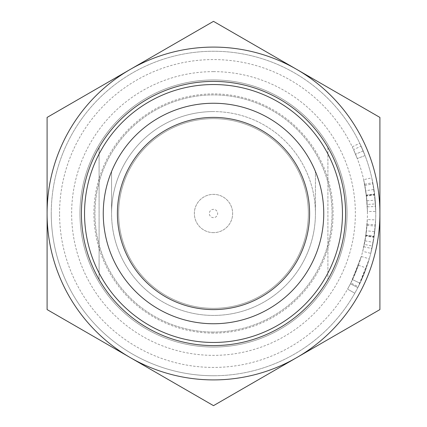 <?xml version="1.0" encoding="UTF-8"?>
<svg xmlns="http://www.w3.org/2000/svg" width="427" height="427" viewBox="0 0 427 427"><rect width="100%" height="100%" fill="white"/><g stroke="black" fill="none" stroke-linecap="round" stroke-linejoin="round"><path stroke-width="0.32" stroke-dasharray="2.13 1.6" d="M213.5 333.103A119.603 119.603 0 0 1 93.897 213.5A119.603 119.603 0 0 1 213.5 93.897A119.603 119.603 0 0 1 333.103 213.5A119.603 119.603 0 0 1 213.5 333.103M213.5 47.093A166.407 166.407 0 0 1 296.701 69.387L379.907 117.425L379.907 213.5A166.407 166.407 0 0 1 296.701 357.612L213.5 405.65L47.093 309.575L47.093 117.425L213.5 21.35L296.701 69.387A166.407 166.407 0 0 1 379.907 213.5L379.907 309.575L296.701 357.612A166.407 166.407 0 0 1 47.093 213.5A166.407 166.407 0 0 1 213.5 47.093M59.572 213.5A153.928 153.928 0 0 1 213.5 59.572A153.928 153.928 0 0 1 367.428 213.5A153.928 153.928 0 0 1 213.5 367.428A153.928 153.928 0 0 1 59.572 213.5M51.256 213.5A162.244 162.244 0 0 1 213.5 51.256A162.244 162.244 0 0 1 375.744 213.5A162.244 162.244 0 0 1 213.5 375.744A162.244 162.244 0 0 0 375.744 213.5A162.244 162.244 0 0 0 213.5 51.256A162.244 162.244 0 0 0 51.256 213.5A162.244 162.244 0 0 0 213.5 375.744A162.244 162.244 0 0 1 51.256 213.5M213.5 71.64A141.86 141.86 0 0 0 71.64 213.5A141.86 141.86 0 0 0 213.5 355.36A141.86 141.86 0 0 0 355.36 213.5A141.86 141.86 0 0 0 213.5 71.64M213.5 79.961A133.539 133.539 0 0 0 79.961 213.5A133.539 133.539 0 0 0 213.5 347.039A133.539 133.539 0 0 0 347.039 213.5A133.539 133.539 0 0 0 213.5 79.961A133.539 133.539 0 0 0 79.961 213.5A133.539 133.539 0 0 0 213.5 347.039A133.539 133.539 0 0 0 347.039 213.5A133.539 133.539 0 0 0 213.5 79.961A133.539 133.539 0 0 0 79.961 213.5A133.539 133.539 0 0 0 213.5 347.039A133.539 133.539 0 0 1 79.961 213.5A133.539 133.539 0 0 1 213.5 79.961A133.539 133.539 0 0 1 347.039 213.5A133.539 133.539 0 0 1 213.5 347.039A133.539 133.539 0 0 0 347.039 213.5A133.539 133.539 0 0 0 213.5 79.961M213.5 309.602A96.102 96.102 0 0 1 117.398 213.5A96.102 96.102 0 0 1 213.5 117.398A96.102 96.102 0 0 1 309.602 213.5A96.102 96.102 0 0 1 213.5 309.602M315.425 213.5L315.425 171.483A110.246 110.246 0 0 0 111.575 171.483L111.575 213.5A101.925 101.925 0 0 1 213.5 111.575A101.925 101.925 0 0 0 111.575 213.5A101.925 101.925 0 0 0 213.5 315.425A101.925 101.925 0 0 0 315.425 213.5A101.925 101.925 0 0 0 213.5 111.575A101.925 101.925 0 0 1 315.425 213.5L315.425 171.483A110.246 110.246 0 0 1 213.5 323.746A110.246 110.246 0 0 1 111.575 171.483L111.575 213.5A101.925 101.925 0 0 0 213.5 315.425A101.925 101.925 0 0 0 315.425 213.5M213.5 217.658A4.158 4.158 0 0 1 209.342 213.5A4.158 4.158 0 0 1 213.5 209.342A4.158 4.158 0 0 1 217.658 213.5A4.158 4.158 0 0 1 213.5 217.658M213.5 232.635A19.135 19.135 0 0 1 194.365 213.5A19.135 19.135 0 0 1 213.5 194.365A19.135 19.135 0 0 1 232.635 213.5A19.135 19.135 0 0 1 213.5 232.635A19.135 19.135 0 0 0 232.635 213.5A19.135 19.135 0 0 0 213.5 194.365A19.135 19.135 0 0 0 194.365 213.5A19.135 19.135 0 0 0 213.5 232.635M213.5 308.353A94.853 94.853 0 0 1 118.647 213.5A94.853 94.853 0 0 1 213.5 118.647A94.853 94.853 0 0 1 308.353 213.5A94.853 94.853 0 0 1 213.5 308.353A94.853 94.853 0 0 1 118.647 213.5A94.853 94.853 0 0 1 213.5 118.647A94.853 94.853 0 0 1 308.353 213.5A94.853 94.853 0 0 1 213.5 308.353M213.5 332.067A118.567 118.567 0 0 1 94.933 213.5A118.567 118.567 0 0 1 213.5 94.933A118.567 118.567 0 0 1 332.067 213.5A118.567 118.567 0 0 1 213.5 332.067A118.567 118.567 0 0 0 332.067 213.5A118.567 118.567 0 0 0 213.5 94.933A118.567 118.567 0 0 0 94.933 213.5A118.567 118.567 0 0 0 213.5 332.067M357.826 287.627L369.291 258.81L360.014 283.197L357.826 287.627L350.423 283.822L357.826 287.622L354.81 293.216L357.826 287.622L350.423 283.822L347.567 289.127L354.81 293.216L347.567 289.127L350.423 283.822L357.826 287.622M370.775 253.366L373.983 237.359L372.445 246.064L375.264 226.038L375.621 219.894L374.111 236.494L370.775 253.366L362.71 251.322L365.752 236.131L373.983 237.359M375.733 211.424L374.703 195.134L375.466 203.941L373.017 183.866L371.778 177.84L374.602 194.264L375.733 211.424L367.412 211.53L366.435 196.073L374.703 195.134M365.048 155.561L359.747 143.248L365.048 155.561L357.276 158.534L365.048 155.561M363.212 150.971L355.536 154.179L363.212 150.971M213.5 345.587A132.087 132.087 0 0 1 81.413 213.5A132.087 132.087 0 0 1 213.5 81.413A132.087 132.087 0 0 1 345.587 213.5A132.087 132.087 0 0 1 213.5 345.587M327.904 147.486L327.904 279.514L327.904 147.486A132.087 132.087 0 0 1 327.904 279.514A132.087 132.087 0 0 0 327.904 147.486M99.096 279.514L99.096 147.486A132.087 132.087 0 0 0 99.096 279.514L99.096 147.486A132.087 132.087 0 0 0 99.096 279.514M213.5 323.746A110.246 110.246 0 0 1 103.254 213.5A110.246 110.246 0 0 1 213.5 103.254A110.246 110.246 0 0 1 323.746 213.5A110.246 110.246 0 0 1 213.5 323.746A110.246 110.246 0 0 0 323.746 213.5A110.246 110.246 0 0 0 213.5 103.254A110.246 110.246 0 0 0 103.254 213.5A110.246 110.246 0 0 0 213.5 323.746M213.5 342.465A128.965 128.965 0 0 0 342.465 213.5A128.965 128.965 0 0 0 213.5 84.535A128.965 128.965 0 0 0 84.535 213.5A128.965 128.965 0 0 0 213.5 342.465M353.545 149.626L357.276 158.534L353.545 149.626L361.119 146.173M352.248 146.851L359.747 143.248M366.435 196.073L365.731 190.709L373.956 189.481M365.731 190.709L367.161 204.432L375.466 203.941M367.161 204.432L366.905 200.834L375.194 200.146M366.905 200.834L364.839 185.387L363.66 179.671L371.778 177.84M363.66 179.671L366.339 195.251L374.602 194.264M366.339 195.251L367.412 211.53M366.371 195.502L364.621 184.256L366.323 195.096L367.284 206.849L366.371 195.502L374.634 194.531L372.792 182.676L374.58 194.098L375.595 206.487L374.634 194.531M367.284 206.849L375.595 206.487M366.323 195.096L374.58 194.098M364.621 184.256L372.792 182.676M365.752 236.131L366.457 230.767L374.725 231.701M366.457 230.767L364.295 244.393L372.445 246.064M364.295 244.393L364.978 240.849L373.166 242.328M364.978 240.849L366.964 225.397L367.305 219.563L375.621 219.894M367.305 219.563L365.875 235.314L374.111 236.494M365.875 235.314L362.71 251.322M365.838 235.565L367.049 224.25L365.896 235.16L363.788 246.758L365.838 235.565L374.073 236.755L375.349 224.826L374.132 236.328L371.912 248.557L374.073 236.755M363.788 246.758L371.912 248.557M365.896 235.16L374.132 236.328M367.049 224.25L375.349 224.826M350.855 282.973L361.301 256.488L352.499 279.621L350.423 283.822L350.855 282.973L358.28 286.731M361.301 256.488L369.291 258.81M360.014 283.197L352.499 279.621L358.466 265.247L352.499 279.621L360.014 283.197L366.302 268.044L360.014 283.197L352.499 279.621L360.014 283.192M358.466 265.247L366.302 268.044M364.839 185.387L373.017 183.866M366.964 225.397L375.264 226.038"/><path stroke-width="0.64" d="M213.5 345.587A132.087 132.087 0 0 1 81.413 213.5A132.087 132.087 0 0 1 213.5 81.413A132.087 132.087 0 0 1 345.587 213.5A132.087 132.087 0 0 1 213.5 345.587M213.5 379.907A166.407 166.407 0 0 0 296.701 357.612L213.5 405.65L130.299 357.612A166.407 166.407 0 0 0 213.5 379.907M213.5 117.398A96.102 96.102 0 0 1 309.602 213.5A96.102 96.102 0 0 1 213.5 309.602A96.102 96.102 0 0 1 117.398 213.5A96.102 96.102 0 0 1 213.5 117.398M379.907 309.575L296.701 357.612A166.407 166.407 0 0 0 379.907 213.5L379.907 309.575M213.5 21.35L379.907 117.425L379.907 213.5A166.407 166.407 0 0 0 130.299 69.387L213.5 21.35M47.093 117.425L130.299 69.387A166.407 166.407 0 0 0 47.093 213.5L47.093 117.425M47.093 309.575L47.093 213.5A166.407 166.407 0 0 0 130.299 357.612L47.093 309.575M213.5 342.465A128.965 128.965 0 0 1 84.535 213.5A128.965 128.965 0 0 1 213.5 84.535A128.965 128.965 0 0 1 342.465 213.5A128.965 128.965 0 0 1 213.5 342.465M213.5 323.746A110.246 110.246 0 0 1 103.254 213.5A110.246 110.246 0 0 1 213.5 103.254A110.246 110.246 0 0 1 323.746 213.5A110.246 110.246 0 0 1 213.5 323.746"/></g></svg>
